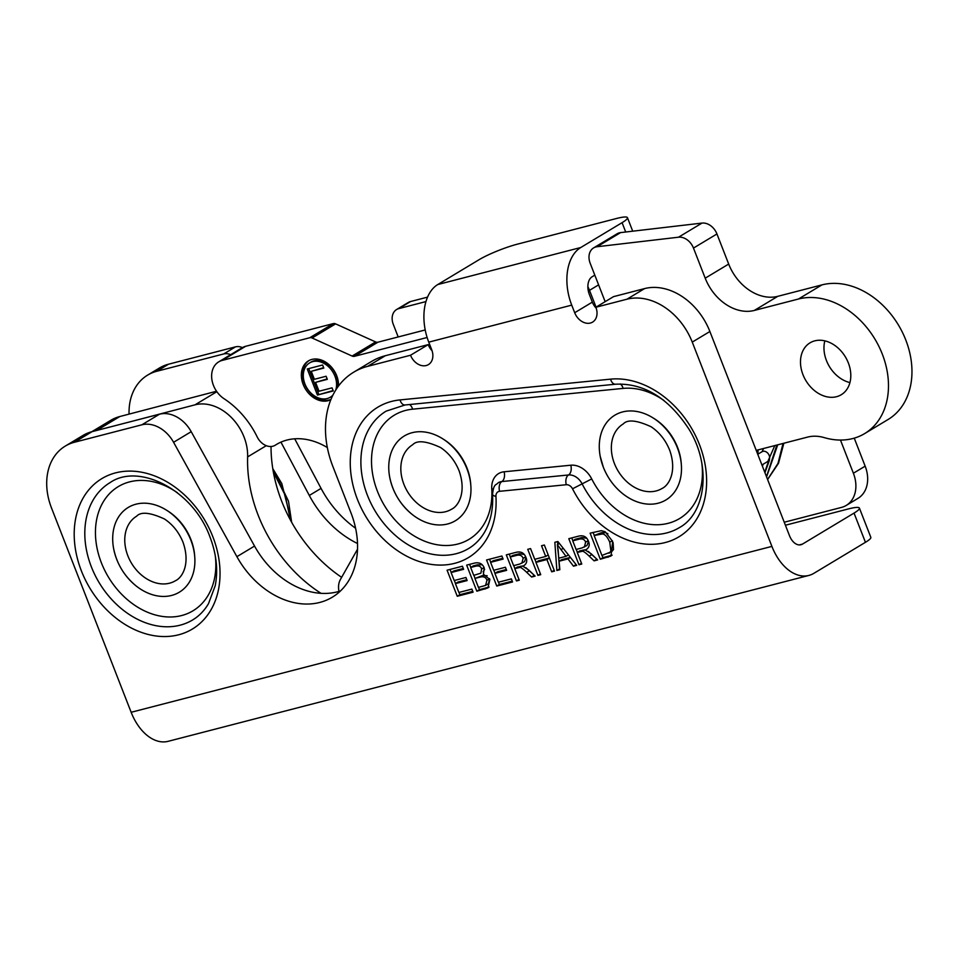 <?xml version="1.0" encoding="UTF-8"?>
<svg xmlns="http://www.w3.org/2000/svg" width="959" height="959" viewBox="0 0 959 959"><rect width="100%" height="100%" fill="white"/><g stroke="black" fill="none" stroke-linecap="round" stroke-linejoin="round"><path stroke-width="1.44" d="M840.468 440.061L853.39 473.231A30.64 23.292 59 0 1 846.234 505.429A30.64 23.292 59 0 1 841.463 507.419L784.258 522.235M587.867 286.705A30.64 23.292 59 0 1 589.509 290.337L596.054 307.144M398.189 336.945L393.298 324.394A14.145 10.753 59 0 1 396.594 309.529A14.145 10.753 59 0 1 398.8 308.606L425.952 301.582M280.951 442.135L309.301 495.455A91.908 69.887 -121 0 0 357.515 543.513M129.057 414.108A58.919 44.797 59 0 1 147.626 375.113A58.919 44.797 59 0 1 156.808 371.265L223.735 353.943A14.145 10.753 59 0 1 230.639 354.686M242.411 347.614A14.145 10.753 -121 0 0 235.494 346.858L168.568 364.192A58.919 44.797 -121 0 0 159.386 368.028L147.626 375.113M355.597 528.265A91.908 69.887 59 0 1 321.061 488.383L294.713 438.814M427.546 297.134L410.572 301.534A14.145 10.753 -121 0 0 408.366 302.457L396.594 309.529M846.234 505.429L858.005 498.344A30.64 23.292 -121 0 0 865.162 466.158L854.241 438.155M658.174 503.199A49.484 37.629 59 0 1 622.667 493.645A49.484 37.629 59 0 1 603.319 467.165A49.484 37.629 59 0 1 600.202 456.304A49.484 37.629 59 0 1 622.595 411.938A49.484 37.629 59 0 1 653.283 418.052A49.484 37.629 59 0 1 681.346 464.695A49.484 37.629 59 0 1 658.174 503.199M655.273 419.311A45.66 34.716 59 0 1 655.297 419.323L653.283 418.052M681.154 462.322A45.66 34.716 59 0 1 681.166 462.346L681.346 464.695M412.07 432.713A49.484 37.629 59 0 1 442.77 438.826A49.484 37.629 59 0 1 466.925 468.747A49.484 37.629 59 0 1 470.821 485.47A49.484 37.629 59 0 1 447.649 523.974A49.484 37.629 59 0 1 412.142 514.42A49.484 37.629 59 0 1 389.678 477.079A49.484 37.629 59 0 1 412.07 432.713M442.77 438.826L444.748 440.085A45.66 34.716 59 0 1 444.772 440.097M470.641 483.096A45.66 34.716 59 0 1 470.641 483.12L470.821 485.47M136.01 504.182A49.484 37.629 59 0 1 166.698 510.296A49.484 37.629 59 0 1 190.865 540.217A49.484 37.629 59 0 1 194.749 556.939A49.484 37.629 59 0 1 171.589 595.443A49.484 37.629 59 0 1 136.082 585.901A49.484 37.629 59 0 1 113.618 548.56A49.484 37.629 59 0 1 136.01 504.182M166.698 510.296L168.688 511.555A45.66 34.716 59 0 1 168.712 511.567M194.569 554.566A45.66 34.716 59 0 1 194.569 554.602L194.749 556.939M584.403 547.026L585.625 542.159C584.654 539.497 582.592 538.478 579.44 539.102L572.739 540.84L576.095 549.459L582.125 547.901L587.028 545.443L588.478 541.344M586.656 538.299L582.053 537.519L575.352 539.258L572.739 540.84M578.972 564.755L568.807 538.682L578.193 536.249C583.264 534.894 586.704 536.62 588.514 541.415C590.061 545.275 588.994 548.164 585.326 550.046L591.188 553.787L597.613 559.936L594.112 560.835L589.186 556.136C585.434 552.516 583.072 550.91 582.113 551.317L577.258 552.444L581.777 564.036L578.972 564.755L581.478 563.257M577.258 552.444L579.883 550.862L585.601 549.879M582.113 551.317L584.738 549.747M588.323 551.437L596.882 559.229M594.112 560.835L596.738 559.265M586.273 549.555L587.076 548.992M571.744 537.915L572.859 540.768M576.227 549.435L577.378 552.372M537.915 575.388L527.75 549.315L530.555 548.584L534.738 559.301L545.707 556.46L541.535 545.743L544.34 545.012L554.506 571.096L551.701 571.816L546.918 559.541L535.937 562.382L540.72 574.669L537.915 575.388L540.42 573.878M535.937 562.382L538.562 560.799L549.399 557.994M546.918 559.541L549.423 558.03M551.701 571.816L554.206 570.317M545.707 556.46L548.212 554.949M534.87 559.265L536.057 562.31M496.75 586.045L486.573 559.972L501.917 556.004L503.115 559.085L490.588 562.322L493.693 570.293L505.429 567.26L506.64 570.341L494.892 573.374L498.356 582.245L511.363 578.876L512.562 581.957L496.75 586.045L499.363 584.475L512.25 581.142M494.892 573.374L497.517 571.804L506.316 569.526M490.588 562.322L493.214 560.751L502.804 558.27M489.522 559.205L490.708 562.25M493.825 570.257L495.012 573.302M498.488 582.209L499.363 584.475M457.251 596.27L447.086 570.197L462.43 566.23L463.629 569.31L451.102 572.547L454.206 580.519L465.942 577.486L467.141 580.567L455.405 583.599L458.87 592.47L471.876 589.102L473.075 592.183L457.251 596.27L459.876 594.7L472.763 591.355M455.405 583.599L458.03 582.017L466.829 579.739M451.102 572.547L453.727 570.977L463.305 568.483M450.035 569.43L451.221 572.475M454.338 580.483L455.525 583.528M459.001 592.434L459.876 594.7M483.072 571.852L484.643 569.382M470.665 567.488L473.734 575.352L480.867 573.182L481.622 569.047C480.855 566.206 478.613 565.319 474.897 566.385L470.665 567.488L473.29 565.906L477.522 564.815L482.113 564.767M485.566 585.422L486.98 580.243C485.841 577.174 483.456 576.143 479.824 577.174L474.933 578.433L478.433 587.399L485.566 585.422L488.431 583.707L489.605 578.661M487.148 575.7L482.449 575.592L474.933 578.433M476.827 591.212L466.661 565.127L474.597 563.077C479.332 562.106 482.533 563.736 484.223 567.932L483.408 574.225L489.881 579.512L487.951 587.915L476.827 591.212L479.452 589.629L489.102 587.04M469.598 564.371L470.785 567.416M473.866 575.316L475.053 578.361M478.565 587.364L479.452 589.629M521.9 563.197L523.123 558.342C522.152 555.681 520.09 554.662 516.937 555.285L510.236 557.023L513.604 565.642L519.622 564.084L524.525 561.626L525.988 557.515M524.153 554.482L519.562 553.703L512.861 555.441L510.236 557.023M516.469 580.938L506.304 554.865L515.702 552.432C520.773 551.077 524.213 552.792 526.011 557.599C527.57 561.459 526.503 564.336 522.823 566.23L528.685 569.97L535.122 576.119L531.622 577.018L526.695 572.319C522.931 568.699 520.581 567.093 519.622 567.5L514.767 568.627L519.287 580.219L516.469 580.938L518.975 579.44M514.767 568.627L517.392 567.045L523.111 566.062M519.622 567.5L522.247 565.918M525.832 567.62L534.379 575.412M531.622 577.018L534.247 575.448M523.77 565.738L524.585 565.175M509.253 554.098L510.356 556.951M513.736 565.606L514.887 568.555M557.359 544.664L558.797 558.21L566.002 556.34L557.359 544.664L559.397 543.441M566.002 556.34L568.435 554.889M556.867 570.485L554.841 542.303L557.874 541.511L576.695 565.354L573.494 566.182L567.968 558.917L559.085 561.219L559.84 569.718L556.867 570.485L559.756 568.831M559.085 561.219L561.71 559.648L570.413 557.395L567.968 558.917M573.494 566.182L576.107 564.611M557.527 541.607L557.73 544.448M558.042 548.872L559.493 568.903M609.085 553.235L610.895 551.089L609.756 542.219C607.491 536.956 605.033 534.199 602.42 533.959L594.136 535.518L601.904 555.429L611.71 551.653L613.52 549.507L613.113 542.71M610.895 551.089L613.52 549.507M607.91 533.803L605.045 532.389L601.221 532.784L594.136 535.518M600.298 559.241L590.133 533.156L601.353 530.675L605.177 531.742L612.669 541.523L611.003 556.04L600.298 559.241L602.923 557.659L612.178 555.165M593.07 532.401L594.256 535.446M602.036 555.393L602.923 557.659M340.529 590.912A80.124 60.932 59 0 1 254.543 546.067L191.213 431.682A30.64 23.292 -121 0 0 159.518 414.192L141.872 424.801A30.64 23.292 59 0 1 173.579 442.291L236.897 556.676A80.124 60.932 59 0 0 332.293 597.205A80.124 60.932 59 0 0 351.018 513.005L332.797 466.278A89.547 68.101 59 0 1 353.715 372.176A89.547 68.101 59 0 1 367.681 366.338L385.314 355.729A89.547 68.101 -121 0 0 371.361 361.567L353.715 372.176M141.872 424.801L74.454 442.255L92.1 431.646A58.919 44.797 -121 0 0 82.918 435.482L65.272 446.091A58.919 44.797 59 0 1 74.454 442.255M785.421 525.232L848.367 508.941A29.453 4.208 158.7 0 1 859.42 508.102A29.453 4.208 158.7 0 1 854.037 513.089L865.438 542.314L813.891 573.314A45.84 29.046 -104.5 0 1 808.893 575.424A45.84 29.046 -104.5 0 1 771.899 546.39L131.155 712.285L51.51 508.006A58.919 44.797 59 0 1 65.272 446.091M771.899 546.39L692.254 342.111L709.888 331.502A58.919 44.797 -121 0 0 644.58 288.599L613.52 296.643L595.875 307.252A14.145 10.753 59 0 1 592.578 322.116A14.145 10.753 59 0 1 574.693 312.73L571.732 305.13A45.84 29.046 -104.5 0 1 580.758 247.518L622.079 222.668L625.712 232.006M644.58 288.599L626.946 299.208A58.919 44.797 59 0 1 692.254 342.111M626.946 299.208L595.875 307.252M580.758 247.518L437.784 284.535A45.84 29.046 75.5 0 0 428.757 342.147L431.718 349.759A14.145 10.753 59 0 1 428.421 364.612A14.145 10.753 59 0 1 410.536 355.238L367.681 366.338M159.518 414.192L92.1 431.646M432.053 350.694A14.145 10.753 59 0 1 428.182 344.629L385.314 355.729M596.21 308.187A14.145 10.753 59 0 1 592.338 302.121L589.365 294.521A14.145 8.955 75.5 0 1 592.159 276.743L594.808 275.149M854.037 513.089L802.491 544.089A14.145 8.955 75.5 0 1 800.957 544.736A14.145 8.955 75.5 0 1 789.533 535.781L709.888 331.502M443.202 439.102A47.135 35.843 59 0 1 467.009 468.088A47.135 35.843 59 0 1 470.773 484.942M167.142 510.584A47.135 35.843 59 0 1 190.937 539.569A47.135 35.843 59 0 1 194.713 556.424M653.726 418.328A47.135 35.843 59 0 1 677.534 447.314A47.135 35.843 59 0 1 681.298 464.168M437.784 284.535L479.104 259.685A29.453 4.208 158.7 0 1 517.56 244.113L616.409 218.52A29.453 4.208 158.7 0 1 627.462 217.681A29.453 4.208 158.7 0 1 622.079 222.668M865.438 542.314A29.453 4.208 -21.3 0 0 870.82 537.328L859.42 508.102M131.155 712.285A45.84 29.046 75.5 0 0 168.161 741.319L808.893 575.424M410.536 355.238L428.182 344.629M864.634 433.6L888.118 419.479A75.653 57.528 -121 0 0 902.431 332.365A75.653 57.528 -121 0 0 821.923 284.895L777.797 296.319A44.306 33.685 59 0 1 728.684 264.061L716.948 233.96A14.613 11.112 -121 0 0 701.988 223.087L620.581 232.605A14.613 11.112 -121 0 0 617.069 233.792L593.597 247.913A14.613 11.112 59 0 1 597.097 246.727L678.504 237.209A14.613 11.112 59 0 1 693.477 248.081L705.213 278.182A44.306 33.685 -121 0 0 754.325 310.44L798.451 299.016A75.653 57.528 59 0 1 878.947 346.487A75.653 57.528 59 0 1 864.634 433.6A75.653 57.528 59 0 1 824.284 437.628A44.306 33.685 -121 0 0 807.562 437.1L756.243 450.382M757.922 454.194A88.372 67.202 -121 0 0 757.982 449.939M824.836 340.853A30.28 23.028 -121 0 0 826.442 360.524A30.28 23.028 -121 0 0 849.926 382.581M802.959 374.645A30.28 23.028 59 0 1 810.043 342.831A30.28 23.028 59 0 1 845.382 356.904A30.28 23.028 59 0 1 841.259 394.724A30.28 23.028 59 0 1 802.959 374.645M605.153 301.677L590.181 263.269A14.613 11.112 59 0 1 593.597 247.913M425.209 329.956L377.93 342.195A4.711 3.584 59 0 1 375.604 341.931L335.602 323.878A4.711 3.584 -121 0 0 333.264 323.615L245.648 346.295A22.393 17.022 -121 0 0 242.159 347.757L218.688 361.879A22.393 17.022 59 0 1 222.176 360.416L309.793 337.736A4.711 3.584 59 0 1 312.119 338L352.121 356.053A4.711 3.584 -121 0 0 354.458 356.316L427.127 337.496M317.429 395.048L307.264 368.975L322.596 364.995L323.806 368.076L311.267 371.325L314.384 379.296L326.12 376.252L327.319 379.332L315.583 382.377L319.035 391.236L332.054 387.868L333.252 390.948L317.429 395.048L333.097 390.541M315.583 382.377L327.163 378.925M311.267 371.325L323.639 367.669M308.738 368.592L318.748 394.257M335.77 390.001A20.031 15.236 -121 0 0 329.44 367.597A20.031 15.236 -121 0 0 309.613 362.922L310.92 362.13A20.031 15.236 59 0 1 329.944 366.014A20.031 15.236 59 0 1 337.568 387.304M332.581 395.779A20.031 15.236 59 0 1 331.574 396.463L330.268 397.254A20.031 15.236 -121 0 0 332.965 395.012M309.613 362.922A20.031 15.236 -121 0 0 304.938 383.972A20.031 15.236 -121 0 0 330.268 397.254M330.975 399.388A22.393 17.022 59 0 1 304.483 383.636A22.393 17.022 59 0 1 309.062 360.524M330.879 399.603A22.393 17.022 59 0 1 303.164 384.427A22.393 17.022 59 0 1 308.402 360.896A22.393 17.022 59 0 1 328.41 364.12A22.393 17.022 59 0 1 338.515 385.986M338.995 591.391A18.617 14.157 59 0 1 340.385 579.56L357.527 549.219M327.331 447.553A67.166 51.067 -121 0 0 276.492 444.437A67.166 51.067 -121 0 0 275.425 445.108A14.733 11.196 59 0 1 275.185 445.252A14.733 11.196 59 0 1 257.204 436.944A76.828 58.415 -121 0 0 224.082 398.74A22.393 17.022 59 0 1 211.879 379.5A22.393 17.022 59 0 1 218.688 361.879M134.716 420.605L194.989 404.842A44.186 33.601 59 0 1 247.626 456.892A129.621 98.561 -121 0 0 321.013 593.333M216.53 391.236L119.827 416.53A58.919 44.797 -121 0 0 110.729 420.342L91.812 431.718M341.644 577.342A129.621 98.561 59 0 1 271.037 446.498M168.568 364.192L156.808 371.265M235.494 346.858L223.735 353.943M321.061 488.383L309.301 495.455M410.572 301.534L398.8 308.606M598.596 284.871L589.509 290.337M865.162 466.158L853.39 473.231M614.419 463.521A37.653 28.626 59 0 1 623.218 423.962C627.534 419.251 636.812 420.174 651.053 426.731C659.516 432.413 665.762 440.325 669.79 450.49C677.066 471.456 669.082 485.254 662.022 488.491A37.653 28.626 59 0 1 656.16 490.936A37.653 28.626 59 0 1 614.419 463.521M451.497 509.253A37.653 28.626 59 0 1 407.563 491.751A37.653 28.626 59 0 1 412.694 444.736C417.009 440.025 426.287 440.948 440.529 447.505C448.86 453.08 455.046 460.847 459.085 470.809C466.781 492.698 458.186 506.316 451.497 509.253M175.437 580.734A37.653 28.626 59 0 1 131.503 563.221A37.653 28.626 59 0 1 136.634 516.206C140.949 511.495 150.227 512.43 164.457 518.987C172.788 524.549 178.985 532.317 183.025 542.291C190.709 564.18 182.126 577.798 175.437 580.734M585.625 542.159L588.167 540.624M579.44 539.102L582.053 537.519M580.507 551.605L583.132 550.022M589.186 556.136L591.811 554.566M481.622 569.047L484.079 567.572M474.897 566.385L477.522 564.815M486.98 580.243L489.522 578.709M479.824 577.174L482.449 575.592M484.894 589.114L487.52 587.543M523.123 558.342L525.676 556.807M516.937 555.285L519.562 553.703M518.016 567.788L520.629 566.206M526.695 572.319L529.32 570.749M560.955 549.687L563.245 548.308M609.756 542.219L612.322 540.672M602.42 533.959L605.045 532.389M598.596 534.355L601.221 532.784M607.946 557.263L610.571 555.681M428.757 342.147L571.732 305.13M212.862 536.812A87.784 66.746 -121 0 0 86.909 492.243A87.784 66.746 -121 0 0 141.572 632.449A87.784 66.746 -121 0 0 212.862 536.812M495.935 496.366A6.485 4.927 59 0 1 499.591 491.308L566.289 484.727A6.485 4.927 59 0 1 572.523 488.802A87.784 66.746 -121 0 0 668.111 541.715A87.784 66.746 -121 0 0 700.669 447.853A87.784 66.746 -121 0 0 610.559 379.153L400.035 399.915A87.784 66.746 -121 0 0 352.313 482.221A87.784 66.746 -121 0 0 434.391 564.779A87.784 66.746 -121 0 0 495.935 496.366A7.66 2.805 -3.6 0 1 492.554 494.281C493.346 509.097 490.66 521.792 484.463 532.365C480.363 539.246 475.125 544.616 468.735 548.464A80.124 60.932 -121 0 1 375.233 511.195A80.124 60.932 -121 0 1 386.141 411.135L405.058 404.974A7.66 4.675 -95.6 0 1 400.035 399.915M492.554 494.281C493.717 483.384 495.875 485.494 498.284 482.713A14.145 10.753 59 0 1 501.845 481.55L568.531 474.969A14.145 10.753 59 0 1 582.113 483.863A80.124 60.932 -121 0 0 679.26 527.69C705.644 513.521 711.878 466.422 689.101 429.404C668.603 398.057 644.1 382.989 615.582 384.211A7.66 4.675 -95.6 0 1 610.559 379.153M499.591 491.308A7.66 4.675 -95.6 0 1 501.845 481.55A7.66 4.675 -95.6 0 0 504.086 471.792A21.793 16.579 -121 0 0 491.763 488.79A7.66 2.805 176.4 0 1 493.19 489.174M566.289 484.727A7.66 4.675 -95.6 0 1 568.531 474.969A7.66 4.675 84.4 0 0 570.785 465.211L504.086 471.792M572.523 488.802L591.715 478.925A21.793 16.579 -121 0 0 570.785 465.211M91.357 566.817A80.124 60.932 -121 0 0 192.675 619.934C199.112 616.062 204.399 610.631 208.499 603.655L215.2 585.781C218.232 570.413 216.494 554.17 209.997 537.028C193.131 489.953 138.827 462.598 110.081 482.605A80.124 60.932 -121 0 0 91.357 566.817M215.284 555.764A72.464 55.107 59 0 1 172.98 616.901A72.464 55.107 59 0 1 101.366 562.765A72.464 55.107 59 0 1 111.436 491.751A72.464 55.107 59 0 1 177.367 492.71M491.763 488.79A72.464 55.107 59 0 1 440.96 545.263A72.464 55.107 59 0 1 373.207 477.114A72.464 55.107 59 0 1 412.598 409.181A7.66 4.675 84.4 0 0 409.457 404.542M620.293 383.96A7.66 4.675 -95.6 0 1 623.122 388.407A72.464 55.107 59 0 1 663.952 400.466M701.868 463.509A72.464 55.107 59 0 1 663.22 524.285A72.464 55.107 59 0 1 591.715 478.925M412.598 409.181L623.122 388.407M802.491 544.089L799.291 544.916M574.693 312.73L592.338 302.121M173.579 442.291L191.213 431.682M236.897 556.676L254.543 546.067M597.097 246.727L620.581 232.605M693.477 248.081L716.948 233.96M701.988 223.087L678.504 237.209M728.684 264.061L705.213 278.182M754.325 310.44L777.797 296.319M821.923 284.895L798.451 299.016M277.595 443.801L275.425 445.108M312.119 338L335.602 323.878M333.264 323.615L309.793 337.736M245.648 346.295L222.176 360.416M354.458 356.316L377.93 342.195M375.604 341.931L352.121 356.053M96.643 430.471L119.827 416.53M216.854 391.692L194.989 404.842M247.626 456.892L266.278 445.683M273.351 471.972L285.183 495.228L290.421 520.042M757.766 454.278L762.045 451.713A5.658 4.304 59 0 1 768.195 453.667A5.658 4.304 59 0 1 767.871 461.399L761.937 464.971M783.024 443.454L778.001 463.401L767.572 479.44M776.85 445.048L766.493 476.683M768.639 460.907L764.755 472.224M762.273 464.767L762.105 465.427M622.667 493.645C614 486.645 607.562 477.822 603.331 467.201L600.202 456.304M412.142 514.42C400.263 504.614 392.782 492.171 389.678 477.079M136.082 585.901C124.202 576.095 116.71 563.652 113.618 548.56M405.058 404.974L615.582 384.211M632.724 231.191L627.462 217.681M277.702 443.741L275.185 445.252M291.632 522.223L288.491 501.197L272.788 468.639L281.79 483.54L291.62 522.223M767.871 461.399L774.8 445.587M762.045 451.713L763.592 448.488M767.608 479.524L778.504 463.281L783.863 443.238M777.725 444.82L766.589 476.911L777.725 444.82M769.43 460.32L764.946 472.703L769.43 460.32M763.028 464.324L762.477 466.362L763.028 464.324"/></g></svg>
